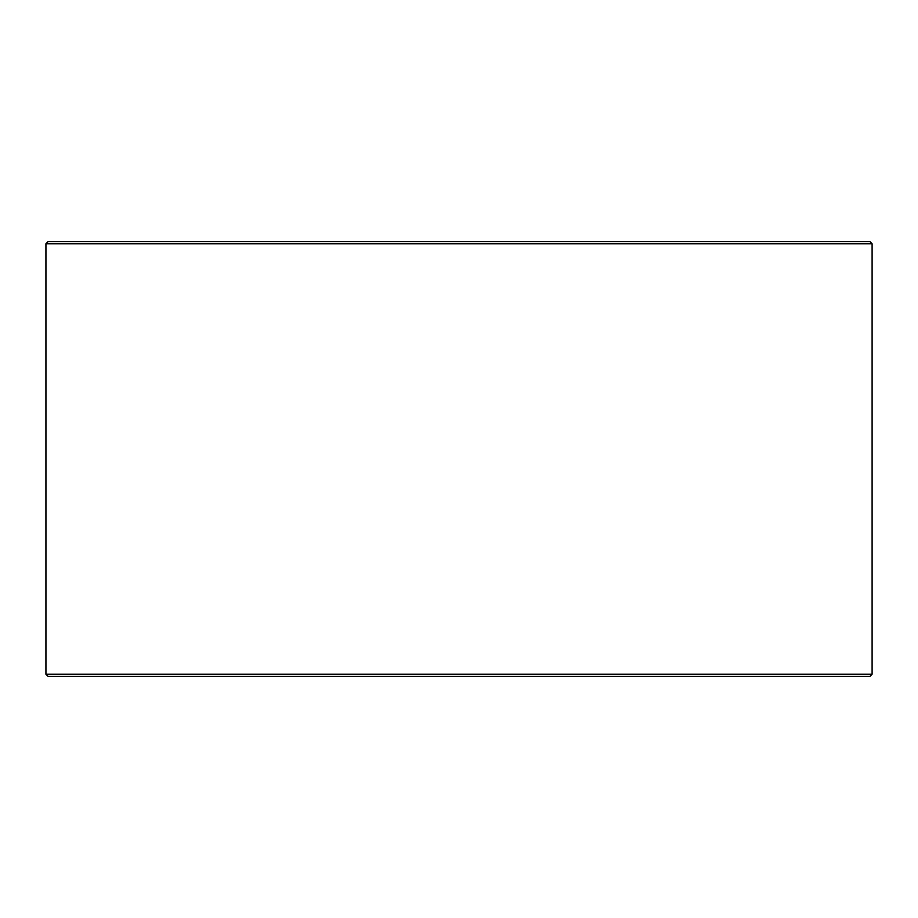 <?xml version="1.0" encoding="UTF-8"?>
<svg xmlns="http://www.w3.org/2000/svg" width="918" height="918" viewBox="0 0 918 918"><rect width="100%" height="100%" fill="white"/><g stroke="black" fill="none" stroke-linecap="round" stroke-linejoin="round"><path stroke-width="1.38" d="M45.957 674.248L48.138 676.417L45.9 674.248L45.9 243.752L48.069 241.583L869.931 241.583L872.1 243.752L45.957 243.752L45.957 674.248L872.1 674.248L872.1 243.752M48.138 241.583L45.957 243.752M48.138 676.417L869.931 676.417L872.1 674.248"/></g></svg>
